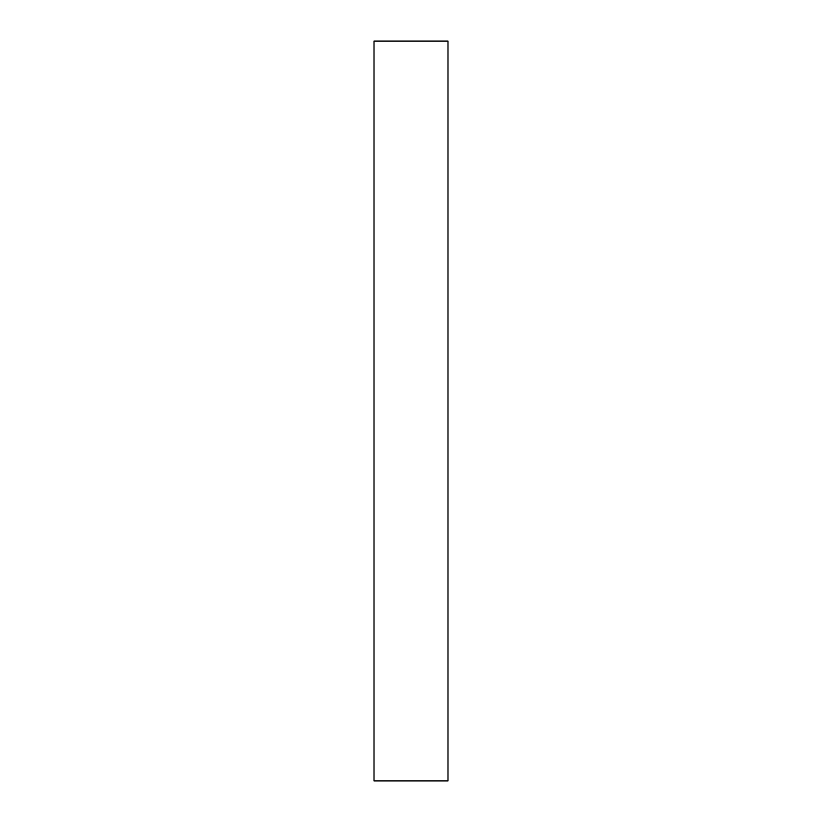 <?xml version="1.0" encoding="UTF-8"?>
<svg xmlns="http://www.w3.org/2000/svg" width="822" height="822" viewBox="0 0 822 822"><rect width="100%" height="100%" fill="white"/><g stroke="black" fill="none" stroke-linecap="round" stroke-linejoin="round"><path stroke-width="1.23" d="M374.01 411L374.01 780.9L447.99 780.9L447.99 41.1L374.01 41.1L374.01 411"/></g></svg>
